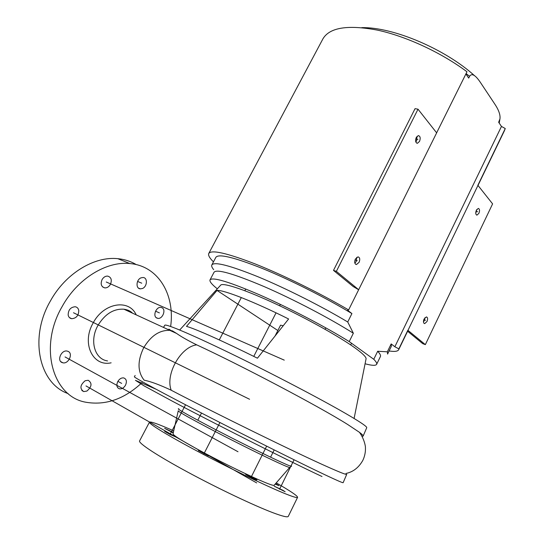 <?xml version="1.0" encoding="UTF-8"?>
<svg xmlns="http://www.w3.org/2000/svg" width="544" height="544" viewBox="0 0 544 544"><rect width="100%" height="100%" fill="white"/><g stroke="black" fill="none" stroke-linecap="round" stroke-linejoin="round"><path stroke-width="0.82" d="M68.17 393.618C39.141 383.663 28.893 337.81 50.381 301.022C65.606 273.278 94.554 256.054 117.844 258.686C124.61 259.345 130.744 261.317 136.252 264.602M128.085 310.209L128.452 311.297M142.086 382.575C124.44 399.051 105.726 405.606 85.952 402.247C52.802 396.807 38.4 347.242 62.036 306.741C77.404 278.582 106.488 261.011 129.792 263.554C158.243 265.812 175.182 294.651 170.646 326.482M111.132 362.814C92.8 367.044 81.294 343.257 93.119 323.007C103.646 302.668 129.057 298.683 136.197 314.867M125.514 385.193C123.889 387.879 121.904 389.103 119.551 388.858C116.776 387.777 116.178 385.349 117.762 381.575C119.381 378.903 121.36 377.686 123.685 377.91C126.487 378.984 127.099 381.412 125.514 385.193M162.132 307.816C166.287 309.93 162.472 319.28 157.821 318.369L156.679 317.988C152.49 315.942 156.271 306.524 160.929 307.408L162.132 307.816M141.018 277.841L143.099 277.494C147.839 277.692 147.288 286.654 142.446 288.497L140.291 288.857C135.578 288.646 136.156 279.643 141.018 277.841M102.082 279.575C103.544 277.175 105.407 276.012 107.671 276.1C111.248 277.216 112.159 279.99 110.398 284.41C108.929 286.831 107.052 287.994 104.761 287.892C101.211 286.763 100.32 283.988 102.082 279.575M68.163 315.044C68.245 309.93 70.584 307.17 75.194 306.748C77.139 307.102 78.329 308.332 78.764 310.454C78.669 315.568 76.31 318.315 71.686 318.702C69.782 318.349 68.605 317.125 68.163 315.044M61.982 362.522C56.658 360.448 61.465 349.724 67.109 351.064L68.109 351.376C73.392 353.532 68.537 364.181 62.893 362.807L61.982 362.522M86.877 391.075L83.735 391.585C79.614 388.708 80.07 385.098 85.116 380.759L88.176 380.263C92.33 383.105 91.902 386.709 86.877 391.075M132.539 313.181L128.568 310.536L123.903 309.203L169.871 330.364L172.475 330.881L176.582 333.438C181.397 336.824 188.115 340.632 196.738 344.869C240.013 364.847 318.764 406.259 347.643 424.47L359.441 432.31C362.086 434.316 363.31 435.581 363.127 436.111L362.161 436.431M343.155 482.664L346.725 474.341C346.385 474.858 340.374 472.532 328.705 467.357C296.983 453.39 214.608 412.91 171.231 390.238C159.752 384.846 150.729 381.494 144.16 380.188C137.537 371.865 137.346 361.107 143.589 347.922C150.817 335.818 159.576 329.963 169.871 330.364L176.576 333.438M171.013 330.534L168.912 329.113M164.75 325.305L164.791 325.23C165.73 323.483 194.113 335.56 237.014 356.544C279.834 377.488 328.712 403.315 351.091 416.67C361.814 423.076 367.03 426.748 366.744 427.686L363.127 436.111M276.236 482.875C290.414 491.021 297.534 495.842 297.595 497.325L288.286 516.372C287.708 517.548 282.642 516.351 273.102 512.781C254.293 505.702 217.804 488.376 187.503 471.995C157.141 455.593 138.21 443.074 139.584 440.932L139.59 440.919M297.595 497.325C297.187 498.148 292.298 496.631 282.941 492.776C264.486 485.153 228.296 467.622 197.996 451.547C167.64 435.438 148.424 423.64 149.45 422.164C150.47 421.342 157.542 423.79 170.666 429.515L173.713 430.862M178.228 410.91L173.046 433.806C172.883 435.268 183.593 441.81 205.176 453.417C225.624 464.304 250.41 476.354 263.534 481.841C270.66 484.813 274.237 485.914 274.258 485.153L289.66 467.452M173.244 432.936L164.635 428.346L173.352 432.46M275.577 483.63L278.997 485.697L275.189 484.078M282.941 490.321L285.144 491.756L274.21 486.159L282.941 490.321M256.884 479.849L256.918 479.924C257.04 480.481 245.929 474.871 245.548 474.184L245.521 474.116C245.432 473.579 256.38 479.108 256.884 479.849M208.393 455.886L198.376 450.548L208.393 455.886M170.306 434.588L164.682 431.372L170.17 433.752L175.787 436.961L170.306 434.588M220.368 285.512L220.905 284.913C224.366 282.805 246.595 290.312 276.59 304.341C306.544 318.335 339.415 336.682 355.014 347.929C362.182 353.11 365.881 356.667 366.112 358.584L354.096 418.472M365.962 359.332L366.112 358.584M288.606 318.974L257.428 358.197C223.292 341.231 194.868 328.603 186.49 326.386L217.029 290.421C223.638 289.802 254.116 301.716 288.606 318.974M277.848 330.528L217.029 290.421M283.179 325.734L280.582 325.169L275.196 335.743M465.902 73.957L468.704 78.091L469.574 76.337C470.812 74.399 472.484 74.202 474.599 75.745C476.286 76.901 478.312 79.268 480.692 82.858L494.673 103.89C498.712 109.895 500.48 114.879 499.963 118.837L498.651 122.271L501.466 126.426L394.856 346.759L398.868 348.867L407.85 330.269L407.606 331.242L422.715 343.645L425.347 344.631L407.85 330.269M213.697 269.668C211.936 267.546 211.317 265.962 211.847 264.914C214.486 261.46 229.996 265.458 258.38 276.923C285.906 288.334 321.558 306.313 347.738 321.987L353.348 333.241L349.228 341.591L373.769 359.292L377.679 351.261L387.348 351.812L391.177 343.917L394.856 346.759M347.738 321.987L351.914 313.575L347.616 310.257L348.616 309.937C319.967 293.175 283.315 275.135 255.571 264.092C227.12 253.089 211.528 249.533 208.794 253.422C207.971 255.156 209.522 257.972 213.459 261.875M501.466 126.426L505.254 128.54L504.356 130.839L478.026 185.375M322.905 38.896L322.946 38.808C329.63 27.479 347.806 24.589 377.468 30.131C406.144 36.278 441.347 52.598 466.983 71.774L436.642 132.831M358.686 289.741L336.362 271.361L333.499 270.388L415.052 108.657L418.016 109.194L436.655 132.858L348.616 309.937M425.347 344.631L492.606 203.878L477.863 185.266L505.254 128.54M358.646 289.755L353.104 286.484L333.499 270.388M389.103 350.955C394.55 351.825 397.739 351.424 398.664 349.751L398.868 348.867M391.177 343.917L391.354 346.31L387.593 354.076L387.348 351.812M215.873 257.319L215.886 257.292C218.674 253.558 234.28 257.326 262.698 268.6C290.251 279.847 325.849 297.786 351.914 313.575M377.679 351.261C380.025 353.743 380.936 355.504 380.406 356.551L376.618 364.351C377.108 363.378 376.156 361.692 373.769 359.292M214.078 272.204L214.091 272.177C216.954 268.879 233.668 273.693 264.221 286.62C293.583 299.363 330.038 318.458 353.348 333.241M349.228 341.591C325.781 326.964 289.245 307.877 259.896 294.977C229.378 281.874 212.758 276.828 210.038 279.84C209.365 281.411 211.793 284.41 217.321 288.837M365.072 363.773C371.878 365.609 375.727 365.799 376.618 364.351M477.999 185.341L407.986 330.344M417.044 136.32L416.602 140.801L415.806 141.95M356.742 257.326L356.252 261.399L354.851 263.14M418.016 109.194L336.362 271.361M416.262 137.455L418.336 135.592C420.281 136.143 420.675 138.081 419.526 141.406L417.438 143.276C415.5 142.725 415.106 140.787 416.262 137.455M355.354 259.06L357.972 256.856C359.863 257.4 360.237 259.223 359.094 262.324L356.47 264.534C354.586 263.99 354.212 262.16 355.354 259.06M476.374 210.215L478.271 208.42C479.699 208.903 479.91 210.535 478.917 213.302L477.013 215.104C475.592 214.615 475.381 212.99 476.374 210.215M424.089 318.995L426.394 316.914C427.768 317.39 427.972 318.927 426.992 321.524L424.687 323.612C423.314 323.136 423.116 321.592 424.089 318.995M476.823 209.447L475.755 213.384M424.952 317.696L424.334 320.579L423.47 321.885M477.652 211.766L475.959 211.33L477.652 211.766M417.894 139.441L415.725 138.992M425.544 320.26L423.817 319.648L425.544 320.26M357.231 260.698L354.98 259.971L357.231 260.698M351.519 343.244L350.69 344.923L351.519 343.244M294.059 459.782L279.528 489.253L294.059 459.782M325.781 327.842L325.06 329.297M266.642 446.155L251.219 477.02M280.371 304.395L279.657 305.782L280.371 304.395M276.046 312.848L253.769 356.388L276.046 312.848M219.939 422.518L203.946 453.778L219.939 422.518M245.772 289L244.875 290.727L245.772 289M241.325 297.554L219.28 339.912L241.325 297.554M185.531 404.77L170.075 434.472L185.531 404.77M256.693 482.922L86 385.934M238.007 451.744L65.049 356.946M249.58 399.269L73.488 312.739M284.267 360.142L106.257 282.003M121.659 383.391L117.892 381.344M141.732 283.186L137.591 281.432M159.406 312.895L155.55 311.175M132.484 313.154C130.628 311.1 127.765 309.781 123.903 309.203C113.608 308.598 104.951 314.017 97.94 325.455C89.257 340.558 94.608 359.217 107.542 360.924M171.231 390.238C165.009 374.422 180.819 346.623 196.738 344.869M134.382 376.734L134.368 376.768C133.851 377.441 161.718 392.571 205.775 415.249C249.75 437.893 301.124 463.515 325.346 474.96C336.96 480.44 342.897 483.018 343.148 482.684M178.262 410.761C178.208 411.665 190.189 418.418 214.207 431.011C236.96 442.864 264.377 456.457 278.555 462.93C286.246 466.439 289.986 467.908 289.768 467.33M178.874 408.816C175.522 408.048 186.279 414.208 211.154 427.305C234.879 439.708 265.078 454.743 280.228 461.713C289.571 465.99 293.141 467.31 290.958 465.678M155.883 389.137L135.429 380.324L144.174 385.92L172.407 401.227C216.539 424.612 291.455 462.284 322.007 476.517M469.574 76.337L466.092 73.562M499.127 122.971L499.453 120.612M117.844 258.686L129.792 263.554M164.791 325.23L163.492 327.427M135.143 375.455L134.368 376.768M345.964 473.464C353.117 471.988 358.748 467.616 362.855 460.34C364.766 456.226 365.629 452.003 365.432 447.692C365.582 445.937 363.916 438.328 359.441 432.31M197.792 420.233L201.504 413.052M270.586 457.171L274.19 449.929M149.45 422.164L139.584 440.932M119.551 388.858L117.898 387.954M157.821 318.369L156.176 317.628M140.291 288.857L138.441 288.062M104.761 287.892L102.639 286.946M71.686 318.702L69.421 317.574M62.893 362.807L60.765 361.624M83.735 391.585L81.872 390.517M220.905 284.913L179.69 329.997M322.946 38.808L208.794 253.422M407.606 331.242L398.664 349.751M211.847 264.914L215.886 257.292M210.038 279.84L214.091 272.177M417.438 143.276L416.684 143.12M356.47 264.534L355.572 264.241M477.013 215.104L476.496 214.968M424.687 323.612L424.096 323.401M474.599 75.745C445.346 49.184 393.421 27.003 361.808 27.642M499.963 118.837L499.208 123.087"/></g></svg>
